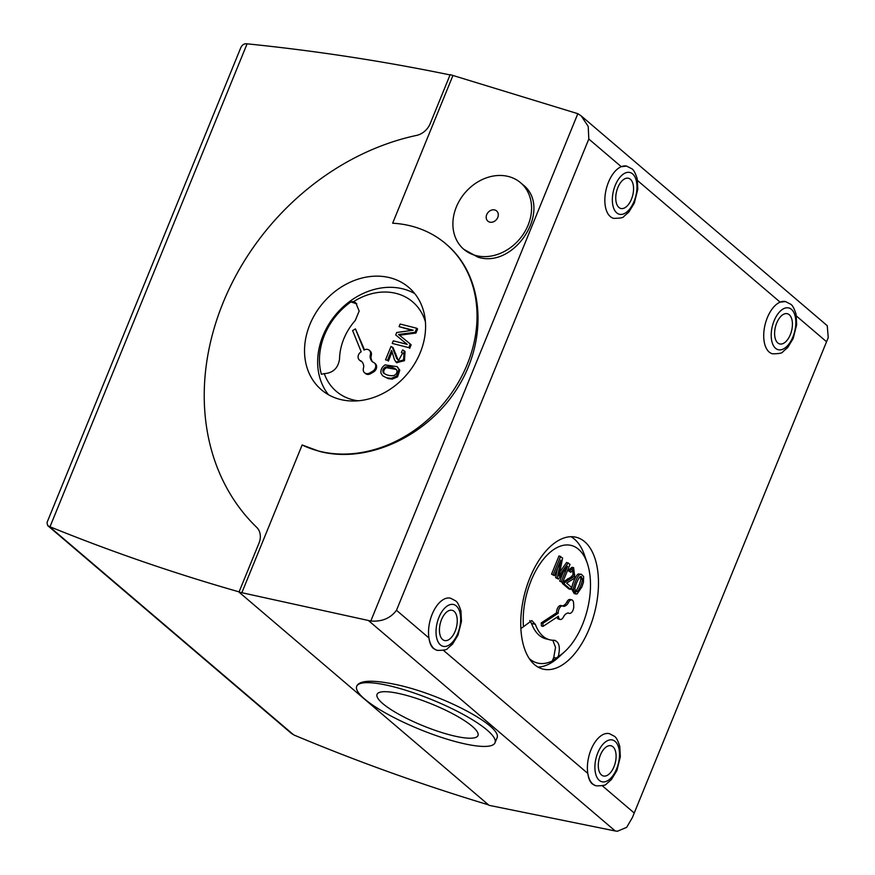 <?xml version="1.0" encoding="UTF-8"?>
<svg xmlns="http://www.w3.org/2000/svg" width="875" height="875" viewBox="0 0 875 875"><rect width="100%" height="100%" fill="white"/><g stroke="black" fill="none" stroke-linecap="round" stroke-linejoin="round"><path stroke-width="1.31" d="M458.5 742.383A74.692 16.034 -157.8 0 0 495.009 742.766A74.692 16.034 -157.8 0 0 464.144 714.941A74.692 16.034 -157.8 0 0 393.192 686.7A74.692 16.034 -157.8 0 0 356.694 686.317A74.692 16.034 -157.8 0 0 387.559 714.142A74.692 16.034 -157.8 0 0 458.5 742.383M356.694 686.317L356.902 685.792C359.997 680.334 372.433 679.798 394.209 684.195C440.628 693.383 504.022 726.797 496.836 738.281L495.009 742.766M350.886 301.886L350.919 301.919A63.448 51.931 -49.5 0 0 321.366 374.27A63.448 51.931 130.5 0 1 324.461 335.114A63.448 51.931 130.5 0 1 350.886 301.886L353.708 301.558L355.808 302.892L359.166 311.062L355.261 320.469A54.184 44.352 -49.5 0 0 339.544 358.991C338.155 368.113 333.069 373.002 324.286 373.636A58.811 48.136 -49.5 0 0 352.767 399.787A58.811 48.136 -49.5 0 0 358.17 400.805M425.425 321.934A58.811 48.136 -49.5 0 0 396.178 293.42A58.811 48.136 -49.5 0 0 353.708 301.558M328.497 394.745A67.298 55.081 130.5 0 1 322.984 335.748A67.298 55.081 130.5 0 1 403.014 288.903A67.298 55.081 130.5 0 1 414.739 293.595M364.58 372.783L365.466 373.537A5.381 4.408 -49.5 0 0 366.964 374.303A5.381 4.408 -49.5 0 0 370.672 373.669L373.505 372.017L372.619 371.262A5.381 4.408 -49.5 0 0 374.391 362.928A5.381 4.408 -49.5 0 0 373.428 362.337A6.727 5.513 130.5 0 1 372.214 361.594A6.727 5.513 130.5 0 1 370.923 359.789L370.508 358.772A6.727 5.513 130.5 0 1 370.377 354.823A5.381 4.408 -49.5 0 0 369.239 350.23A5.381 4.408 -49.5 0 0 367.741 349.453A5.381 4.408 -49.5 0 0 364.033 350.087L355.447 328.913L352.614 330.575L361.2 351.75A5.381 4.408 -49.5 0 0 359.428 360.073A5.381 4.408 -49.5 0 0 360.402 360.675A6.727 5.513 130.5 0 1 361.605 361.408A6.727 5.513 130.5 0 1 362.906 363.223L363.311 364.241A6.727 5.513 130.5 0 1 363.442 368.178A5.381 4.408 -49.5 0 0 364.58 372.783A5.381 4.408 -49.5 0 0 366.089 373.548A5.381 4.408 -49.5 0 0 369.786 372.925L372.619 371.262M372.684 361.944A6.727 5.513 -49.5 0 1 371.809 360.544L371.394 359.516A6.727 5.513 -49.5 0 1 371.262 355.578A5.381 4.408 -49.5 0 0 370.125 350.984L369.239 350.23M389.889 277.725A67.298 55.081 130.5 0 1 408.723 287.372A67.298 55.081 130.5 0 1 414.52 363.913A67.298 55.081 130.5 0 1 340.222 399.427A67.298 55.081 130.5 0 1 321.398 389.78A67.298 55.081 130.5 0 1 315.602 313.239A67.298 55.081 130.5 0 1 389.889 277.725M494.714 209.956A6.727 5.513 130.5 0 1 496.595 210.919A6.727 5.513 130.5 0 1 497.755 217.448A6.727 5.513 130.5 0 1 489.748 222.13A6.727 5.513 130.5 0 1 487.867 221.167A6.727 5.513 130.5 0 1 487.287 213.511A6.727 5.513 130.5 0 1 494.714 209.956M476.087 255.598A43.739 35.798 -49.5 0 0 524.377 232.509A43.739 35.798 -49.5 0 0 520.614 182.755A43.739 35.798 -49.5 0 0 508.375 176.488A43.739 35.798 -49.5 0 0 460.086 199.577A43.739 35.798 -49.5 0 0 463.848 249.331A43.739 35.798 -49.5 0 0 476.087 255.598M520.614 182.755L522.627 184.472C553.405 207.78 515.583 269.259 477.914 257.152L463.848 249.331M789.261 314.738A15.575 8.302 -75.8 0 1 791.011 332.784A15.575 8.302 -75.8 0 1 779.68 343.93A15.575 8.302 -75.8 0 1 777.766 342.912A15.575 8.302 -75.8 0 1 776.027 324.866A15.575 8.302 -75.8 0 1 787.347 313.731A15.575 8.302 -75.8 0 1 789.261 314.738M630.405 179.277A15.575 8.302 -75.8 0 1 632.144 197.323A15.575 8.302 -75.8 0 1 620.823 208.469A15.575 8.302 -75.8 0 1 618.909 207.452A15.575 8.302 -75.8 0 1 617.17 189.416A15.575 8.302 -75.8 0 1 628.491 178.27A15.575 8.302 -75.8 0 1 630.405 179.277M612.948 746.791A15.575 8.302 -75.8 0 1 614.688 764.837A15.575 8.302 -75.8 0 1 603.367 775.972A15.575 8.302 -75.8 0 1 601.453 774.966A15.575 8.302 -75.8 0 1 599.714 756.919A15.575 8.302 -75.8 0 1 611.034 745.773A15.575 8.302 -75.8 0 1 612.948 746.791M454.092 611.33A15.575 8.302 -75.8 0 1 455.831 629.377A15.575 8.302 -75.8 0 1 444.511 640.522A15.575 8.302 -75.8 0 1 442.597 639.505A15.575 8.302 -75.8 0 1 440.847 621.458A15.575 8.302 -75.8 0 1 452.178 610.323A15.575 8.302 -75.8 0 1 454.092 611.33M785.334 301.514L790.541 304.139C792.422 305.058 794.27 308.47 796.108 314.355L796.655 324.745L793.166 338.57L787.73 347.484L782.753 351.87C782.392 353.15 778.969 353.784 772.483 353.795A26.917 14.339 -75.8 0 1 769.169 352.045A26.917 14.339 -75.8 0 1 764.827 325.752A26.917 14.339 -75.8 0 1 780.139 302.148L785.52 301.569M626.478 166.064L631.684 168.678C633.555 169.608 635.414 173.009 637.241 178.905L637.788 189.295L634.309 203.109L628.873 212.034L623.897 216.409C623.525 217.689 620.102 218.334 613.616 218.334A26.917 14.339 -75.8 0 1 610.312 216.584A26.917 14.339 -75.8 0 1 605.959 190.302A26.917 14.339 -75.8 0 1 621.272 166.688L626.653 166.108M595.973 785.794L592.288 783.956C589.925 781.812 588.427 778.302 587.814 773.423A26.917 14.339 -75.8 0 1 593.086 745.336A26.917 14.339 -75.8 0 1 609.405 733.666L614.228 736.192C616.098 737.111 617.958 740.523 619.784 746.408L620.331 756.798L616.853 770.612L611.417 779.538L606.441 783.923C606.069 785.192 602.645 785.837 596.159 785.848A26.917 14.339 104.2 0 1 592.856 784.098A26.917 14.339 104.2 0 1 587.814 773.423L443.417 650.311M437.106 650.333L433.431 648.495C431.058 646.352 429.57 642.841 428.947 637.973A26.917 14.339 -75.8 0 1 434.23 609.875A26.917 14.339 -75.8 0 1 450.548 598.205L455.361 600.731C457.242 601.65 459.102 605.062 460.928 610.947L461.475 621.348L457.986 635.163L452.55 644.077L447.584 648.462C447.212 649.742 443.789 650.387 437.303 650.387A26.917 14.339 104.2 0 1 433.989 648.637A26.917 14.339 104.2 0 1 428.947 637.973L396.484 610.291C390.447 618.308 381.883 621.884 370.803 621.009L241.85 592.714L302.148 444.97A124.491 101.894 -49.5 0 0 319.113 451.15A124.491 101.894 -49.5 0 0 456.553 385.448A124.491 101.894 -49.5 0 0 445.834 243.841A124.491 101.894 -49.5 0 0 410.998 225.991A124.491 101.894 -49.5 0 0 392.645 223.213L452.944 75.469L577.828 113.684L581.186 115.894L588.219 126.438L588.809 139.016L396.484 610.291M445.834 243.841L446.611 244.508C483.514 275.702 488.567 337.805 458.205 386.848C428.137 436.045 367.566 464.188 319.364 451.358L302.148 444.97M403.67 694.641A54.513 11.703 22.2 0 1 455.448 715.247A54.513 11.703 22.2 0 1 477.969 735.558A54.513 11.703 22.2 0 1 451.336 735.273A54.513 11.703 22.2 0 1 399.558 714.667A54.513 11.703 22.2 0 1 377.038 694.367A54.513 11.703 22.2 0 1 403.67 694.641M584.697 541.723A67.966 36.214 -75.8 0 1 592.288 620.452A67.966 36.214 -75.8 0 1 542.894 669.058A67.966 36.214 -75.8 0 1 534.527 664.639A67.966 36.214 -75.8 0 1 526.936 585.922A67.966 36.214 -75.8 0 1 576.33 537.305A67.966 36.214 -75.8 0 1 584.697 541.723M552.803 640.248L555.538 647.347L553.744 657.442L556.237 658.077L558.316 656.447A58.811 31.336 104.2 0 0 564.747 651.623L558.469 657.366A67.966 36.214 -75.8 0 1 537.939 667.045M571.025 536.714A67.966 36.214 -75.8 0 1 574.427 539.12A67.966 36.214 -75.8 0 1 584.445 555.013L587.223 563.052A58.811 31.336 104.2 0 0 578.561 549.303A58.811 31.336 104.2 0 0 531.136 580.562A58.811 31.336 104.2 0 0 523.469 626.741L520.855 628.523M562.986 606.112A5.381 2.866 104.2 0 0 562.636 605.97A5.381 2.866 104.2 0 0 558.95 609.186A5.381 2.866 104.2 0 0 558.239 613.211L542.894 623.328L543.058 626.369L558.403 616.252A5.381 2.866 104.2 0 0 560.142 619.445A5.381 2.866 104.2 0 0 563.555 616.831A6.727 3.587 -75.8 0 1 565.841 613.998L566.584 613.517A6.727 3.587 -75.8 0 1 568.564 613.069A6.727 3.587 -75.8 0 1 569.002 613.233A5.381 2.866 104.2 0 0 569.352 613.375A5.381 2.866 104.2 0 0 573.027 610.159A5.381 2.866 104.2 0 0 573.748 606.134L573.584 603.094A5.381 2.866 104.2 0 0 571.834 599.9A5.381 2.866 104.2 0 0 568.433 602.514A6.727 3.587 -75.8 0 1 566.147 605.347L565.403 605.828A6.727 3.587 -75.8 0 1 563.423 606.277A6.727 3.587 -75.8 0 1 562.986 606.112M561.323 605.686A5.381 2.866 104.2 0 0 560.973 605.555A5.381 2.866 104.2 0 0 557.298 608.759A5.381 2.866 104.2 0 0 556.587 612.795L541.242 622.913L541.395 625.942L543.058 626.369M556.237 658.077L552.377 660.964A63.448 33.808 -75.8 0 1 537.436 663.02A63.448 33.808 -75.8 0 1 529.638 658.897A63.448 33.808 -75.8 0 1 529.233 658.547M452.944 75.469L450.166 74.648L430.183 123.638A16.811 13.759 130.5 0 1 416.598 135.395A238.897 195.541 130.5 0 0 223.169 302.531A238.897 195.541 130.5 0 0 256.627 527.286A16.811 13.759 130.5 0 1 259 543.123L238.995 592.102L241.85 592.714M564.747 651.623A58.811 31.336 104.2 0 0 582.564 624.411A58.811 31.336 104.2 0 0 587.223 563.052M580.322 576.559L580.869 578.966C580.005 583.581 578.375 587.573 575.991 590.931L575.367 591.358M523.469 626.741L531.792 620.55L535.358 624.389A54.184 28.875 104.2 0 0 549.73 639.789A54.184 28.875 104.2 0 0 553.984 640.27L555.045 640.38M553.984 640.27C559.081 641.473 560.525 646.877 558.316 656.447M563.238 572.337L559.672 581.098L562.581 582.586L570.03 564.331L566.628 562.417A6736.581 3589.764 104.2 0 0 559.825 572.064M557.473 568.28L555.647 577.664L558.469 579.086L567.558 566.234L561.323 581.514L562.581 582.586M568.28 562.844A6736.581 3589.764 104.2 0 0 560.744 573.541L559.027 576.012L562.614 558.009L559.005 555.92L551.545 574.175L554.455 575.663L560.798 560.12L557.298 578.091L558.469 579.086M572.589 569.909L573.037 574.558L571.386 576.778L563.15 581.963L562.373 583.406L568.859 588.941L570.522 589.356L571.397 587.202L566.584 583.1L574.798 578.036L573.639 567.7L569.581 570.97L570.73 572.261L573.431 569.844L574.7 574.984L573.037 577.194L564.802 582.389L564.025 583.822L570.522 589.356M573.639 567.7L571.988 567.273L567.93 570.544L570.73 572.261M581.492 574.306L578.616 573.989C576.373 573.913 571.594 584.872 571.769 589.28L574.23 593.633L577.106 593.939L581.886 586.917L583.428 582.411L583.636 576.636L581.492 574.306L580.278 574.405C578.036 574.328 573.256 585.288 573.431 589.706L575.881 594.048M560.142 619.445L558.491 619.03A5.381 2.866 -75.8 0 1 556.959 617.192M562.406 605.916A6.727 3.587 104.2 0 0 563.752 605.413L565.403 605.828M571.834 599.9L570.183 599.484A5.381 2.866 -75.8 0 0 566.77 602.098A6.727 3.587 104.2 0 1 564.484 604.92L563.752 605.413M559.672 581.098L561.323 581.514M555.647 577.664L557.298 578.091M551.545 574.175L554.455 575.663M560.656 556.336L553.208 574.591M562.373 583.406L564.025 583.822M563.15 581.963L564.802 582.389M567.93 570.544L569.581 570.97M582.52 579.381C581.656 583.997 580.038 587.989 577.642 591.347L576.122 591.916L574.842 588.973C575.673 584.402 577.347 580.366 579.862 576.877L581.208 576.417L582.52 579.381L580.869 578.966M541.242 622.913L542.894 623.328M556.587 612.795L558.239 613.211M529.725 620.583L531.497 623.405A54.184 28.875 -75.8 0 0 545.869 638.816L549.73 639.789M537.414 663.009A63.448 33.808 104.2 0 0 552.311 660.942L552.377 660.964M553.744 657.442L552.311 660.942M238.995 592.102L489.059 805.328L615.234 830.977L617.367 831.25L626.675 827.345L632.384 817.556L828.242 337.608L827.247 325.697L581.186 115.894M350.919 301.919L356.781 303.855M324.286 373.636L321.344 374.27M374.391 362.928L375.277 363.683A5.381 4.408 130.5 0 1 373.505 372.017M364.514 349.836L355.447 328.913M362.031 361.812A6.727 5.513 -49.5 0 0 361.277 361.419A5.381 4.408 130.5 0 1 360.314 360.828L359.428 360.073M394.166 375.484C389.922 376.141 386.302 375.222 383.316 372.739C382.287 370.355 383.075 368.43 385.667 366.953C389.867 366.264 393.531 367.238 396.637 369.873C397.523 372.094 396.703 373.964 394.166 375.484M383.917 373.428L383.316 372.739L384.191 373.483C383.173 371.109 383.95 369.184 386.542 367.708L396.331 369.458M395.938 369.064L396.637 369.873M387.209 377.847L391.311 378.383L396.659 376.097L398.902 369.447L397.195 366.669L385.066 364.897C381.981 366.931 380.603 369.644 380.931 373.023L382.627 375.78L388.095 378.602L392.197 379.137L397.545 376.852L399.787 370.202L397.195 366.669M382.627 375.78L388.095 378.602M398.125 360.117L393.192 347.834L391.016 346.434L385.536 359.855L387.494 360.347L391.552 350.394L394.483 359.712L396.036 362.086L403.583 359.931L404.162 350.777L402.653 349.913L401.395 352.417L402.664 353.041L398.661 360.336L396.692 358.553L392.252 347.036L393.072 347.736M396.703 362.644L404.469 360.686L405.048 351.531L404.162 350.777M403.058 353.467L401.395 352.417M387.494 360.347L385.536 359.855M388.369 361.102L392.208 351.695M415.056 332.292L416.708 328.245L400.148 324.045L399.087 326.637L413.186 330.214L396.692 332.511L395.708 334.939L407.159 344.356L393.302 340.834L392.241 343.427L408.8 347.627L410.277 344.017A6736.581 5513.856 -49.5 0 0 400.739 336.23L398.53 334.48L415.056 332.292L415.942 333.047L417.594 329L416.708 328.245M411.841 330.4L399.087 326.637M407.116 344.345L395.708 334.939M408.8 347.627L392.241 343.427M409.686 348.381L411.152 344.772L410.277 344.017M399.405 335.223L415.942 333.047M239.094 591.872C174.475 573.442 111.442 551.742 49.995 526.783L47.72 525.623L46.988 522.594L240.658 48.016C241.916 45.106 243.786 43.684 246.269 43.761L247.089 43.827C315.864 50.816 383.523 61.184 450.056 74.922M47.72 525.623L291.506 733.502L294.416 735.197C357.536 761.655 422.231 784.875 488.512 804.858M370.672 373.669L369.786 372.925M371.262 355.578L370.377 354.823M785.728 301.613A26.917 14.339 104.2 0 0 780.139 302.148L637.558 180.567M775.567 348.305A21.536 11.473 104.2 0 0 792.936 336.853A21.536 11.473 104.2 0 0 791.459 309.356A21.536 11.473 104.2 0 0 774.102 320.797A21.536 11.473 104.2 0 0 775.567 348.305M626.861 166.162A26.917 14.339 104.2 0 0 621.272 166.688L588.809 139.016M616.711 212.844A21.536 11.473 104.2 0 0 634.069 201.392A21.536 11.473 104.2 0 0 632.603 173.895A21.536 11.473 104.2 0 0 615.245 185.347A21.536 11.473 104.2 0 0 616.711 212.844M599.255 780.347A21.536 11.473 104.2 0 0 616.612 768.906A21.536 11.473 104.2 0 0 615.147 741.409A21.536 11.473 104.2 0 0 597.789 752.85A21.536 11.473 104.2 0 0 599.255 780.347M440.398 644.897A21.536 11.473 104.2 0 0 457.756 633.445A21.536 11.473 104.2 0 0 456.291 605.948A21.536 11.473 104.2 0 0 438.922 617.389A21.536 11.473 104.2 0 0 440.398 644.897M559.595 573.245L560.744 573.541M567.634 578.791L569.297 579.217M571.386 576.778L573.037 577.194M573.037 574.558L574.7 574.984M571.769 589.28L573.431 589.706M578.616 573.989L580.278 574.405M575.991 590.931L577.642 591.347M568.094 613.003L569.002 613.233M564.484 604.92L566.147 605.347M566.77 602.098L568.433 602.514M535.358 624.389L531.497 623.405M368.616 620.681L615.234 830.977M370.803 621.009L577.828 113.684M602.284 785.761L634.211 812.995M796.414 316.028L826.536 341.72M354.102 302.717L352.767 301.591M371.809 360.544L370.923 359.789M371.394 359.516L370.508 358.772M361.277 361.419L360.402 360.675M386.542 367.708L385.667 366.953M392.197 379.137L391.311 378.383M397.545 376.852L396.659 376.097M399.787 370.202L398.902 369.447M397.578 359.297L396.692 358.553M395.894 353.938L395.019 353.183M402.248 334.873L401.373 334.13M293.628 734.858L49.262 526.498M49.995 526.783L247.089 43.827M562.636 605.97L560.973 605.555M569.352 613.375L567.93 613.014M828.242 337.608L632.384 817.556M396.036 362.086L396.922 362.841"/></g></svg>
